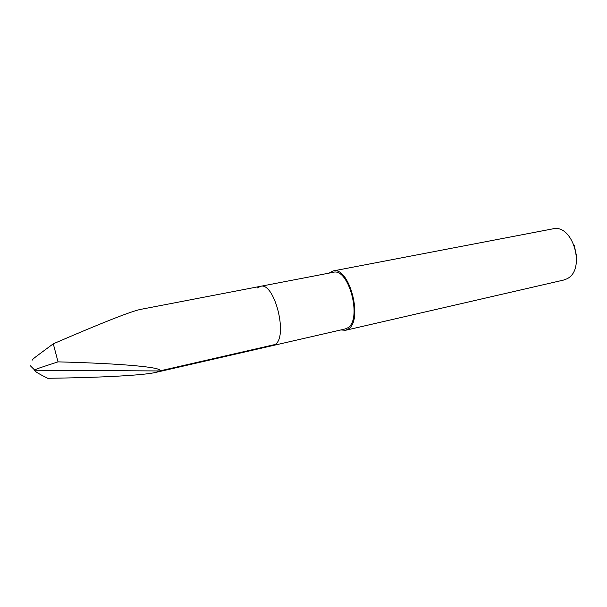<?xml version="1.0" encoding="UTF-8"?>
<svg xmlns="http://www.w3.org/2000/svg" width="607" height="607" viewBox="0 0 607 607"><rect width="100%" height="100%" fill="white"/><g stroke="black" fill="none" stroke-linecap="round" stroke-linejoin="round"><path stroke-width="0.91" d="M32.133 360.232L32.217 359.981C33.795 358.069 35.904 356.704 53.287 343.805C101.68 322.924 130.672 311.474 140.263 309.456L260.479 286.322C274.447 281.618 288.416 336.642 275.146 344.495C288.416 336.642 274.447 281.618 260.479 286.322L257.52 287.9M53.287 343.805L58.029 361.863C124.367 363.578 164.011 367.463 159.633 370.953L275.146 344.495L272.968 345.527L275.146 344.495M47.695 378.282C101.953 377.6 143.419 375.301 155.718 372.425L159.633 370.953L34.842 370.217C33.643 370.71 37.922 373.396 47.695 378.282M58.029 361.863C38.818 368.183 36.382 368.768 34.842 370.217L30.35 365.763M155.718 372.425L345.171 328.964L347.621 327.894C362.584 319.859 348.881 267.391 333.228 272.323L260.479 286.322M328.941 273.142L333 270.972C349.389 265.813 363.73 320.815 348.046 329.176L345.504 330.291L340.914 329.942M345.504 330.291L563.531 280.085L566.71 278.894C586.385 270.259 573.129 223.277 552.734 228.877L333 270.972M576.62 256.526L574.222 245.152"/></g></svg>
